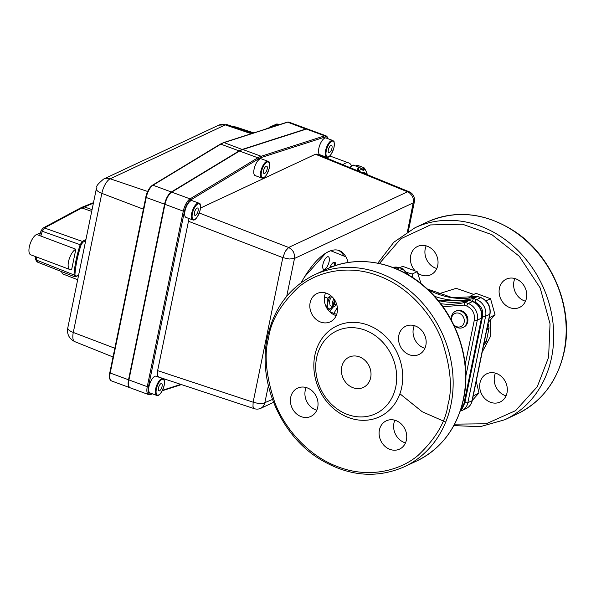 <?xml version="1.0" encoding="UTF-8"?>
<svg xmlns="http://www.w3.org/2000/svg" width="596" height="596" viewBox="0 0 596 596"><rect width="100%" height="100%" fill="white"/><g stroke="black" fill="none" stroke-linecap="round" stroke-linejoin="round"><path stroke-width="0.89" d="M483.773 344.481L484.183 344.607L486.209 341.955L489.07 328.009L488.318 324.477L487.893 324.41M399.901 393.762L422.199 411.724L445.711 422.072M454.621 424.151L486.157 423.778L515.577 410.659L537.294 386.7L548.596 357.317L550.048 323.837L540.155 287.89L519.295 256.295L491.827 234.623L462.451 224.208L430.454 224.93L400.855 238.765L379.414 263.492M341.731 366.957A16.733 14.364 64.9 0 1 349.107 357.138A16.733 14.364 64.9 0 1 365.095 360.461A16.733 14.364 64.9 0 1 370.682 377.626A16.733 14.364 64.9 0 1 363.299 387.445A16.733 14.364 64.9 0 1 347.319 384.122A16.733 14.364 64.9 0 1 341.731 366.957M395.766 386.871A45.736 39.254 64.9 0 1 347.543 414.488A45.736 39.254 64.9 0 1 316.64 357.704A45.736 39.254 64.9 0 1 364.864 330.095A45.736 39.254 64.9 0 1 395.766 386.871M314.859 355.313A50.198 43.091 -115.1 0 0 348.772 417.632A50.198 43.091 -115.1 0 0 401.704 387.325A50.198 43.091 -115.1 0 0 367.784 325.014A50.198 43.091 -115.1 0 0 314.859 355.313M394.872 420.232A15.615 13.403 -115.1 0 0 393.926 423.19A15.615 13.403 -115.1 0 0 405.489 442.91M406.427 439.945A15.615 13.403 -115.1 0 0 401.22 423.927A15.615 13.403 -115.1 0 0 386.297 420.821A15.615 13.403 -115.1 0 0 379.414 429.992A15.615 13.403 -115.1 0 0 384.621 446.009A15.615 13.403 -115.1 0 0 399.543 449.116A15.615 13.403 -115.1 0 0 406.427 439.945M306.173 387.534A15.615 13.403 -115.1 0 0 305.226 390.499A15.615 13.403 -115.1 0 0 316.789 410.212M317.728 407.254A15.615 13.403 -115.1 0 0 312.52 391.229A15.615 13.403 -115.1 0 0 297.598 388.13A15.615 13.403 -115.1 0 0 290.714 397.294A15.615 13.403 -115.1 0 0 295.921 413.311A15.615 13.403 -115.1 0 0 310.844 416.418A15.615 13.403 -115.1 0 0 317.728 407.254M325.587 292.934A15.615 13.403 -115.1 0 0 324.649 295.899A15.615 13.403 -115.1 0 0 336.204 315.612M337.15 312.654A15.615 13.403 -115.1 0 0 331.935 296.629A15.615 13.403 -115.1 0 0 317.02 293.53A15.615 13.403 -115.1 0 0 310.129 302.694A15.615 13.403 -115.1 0 0 315.344 318.711A15.615 13.403 -115.1 0 0 330.259 321.818A15.615 13.403 -115.1 0 0 337.15 312.654M414.287 325.632A15.615 13.403 -115.1 0 0 413.348 328.59A15.615 13.403 -115.1 0 0 424.903 348.31M425.849 345.352A15.615 13.403 -115.1 0 0 420.634 329.327A15.615 13.403 -115.1 0 0 405.72 326.221A15.615 13.403 -115.1 0 0 398.828 335.392A15.615 13.403 -115.1 0 0 404.043 351.409A15.615 13.403 -115.1 0 0 418.958 354.516A15.615 13.403 -115.1 0 0 425.849 345.352M499.411 288.3A15.615 13.403 64.9 0 1 506.295 279.137A15.615 13.403 64.9 0 1 521.217 282.243A15.615 13.403 64.9 0 1 526.424 298.261A15.615 13.403 64.9 0 1 519.541 307.432A15.615 13.403 64.9 0 1 504.618 304.325A15.615 13.403 64.9 0 1 499.411 288.3M525.486 301.226A15.615 13.403 64.9 0 1 513.923 281.506A15.615 13.403 64.9 0 1 514.87 278.548M414.838 270.502A15.615 13.403 64.9 0 1 410.704 255.61A15.615 13.403 64.9 0 1 417.595 246.439A15.615 13.403 64.9 0 1 432.51 249.545A15.615 13.403 64.9 0 1 437.725 265.563A15.615 13.403 64.9 0 1 430.841 274.734A15.615 13.403 64.9 0 1 417.878 273.221M436.786 268.528A15.615 13.403 64.9 0 1 425.224 248.808A15.615 13.403 64.9 0 1 426.17 245.85M479.989 382.9A15.615 13.403 64.9 0 1 486.872 373.737A15.615 13.403 64.9 0 1 501.795 376.843A15.615 13.403 64.9 0 1 507.01 392.861A15.615 13.403 64.9 0 1 500.118 402.024A15.615 13.403 64.9 0 1 485.204 398.925A15.615 13.403 64.9 0 1 479.989 382.9M506.064 395.826A15.615 13.403 64.9 0 1 494.509 376.106A15.615 13.403 64.9 0 1 495.447 373.148M337.373 307.7A24.54 9.514 110.2 0 0 333.983 313.384L336.688 314.375M489.234 317.862L495.03 314.755L490.538 298.708L476.055 293.366L471.041 295.713L468.612 298.082M473.179 396.072L478.975 392.965L476.234 381.216M329.759 311.82L333.983 313.384M451.589 320.626A8.925 7.659 64.9 0 1 451.507 316.55A8.925 7.659 64.9 0 1 455.441 311.313A8.925 7.659 64.9 0 1 460.917 311.164A8.925 7.659 64.9 0 1 466.944 322.242A8.925 7.659 64.9 0 1 463.01 327.48A8.925 7.659 64.9 0 1 457.534 327.629A8.925 7.659 64.9 0 1 453.794 324.984M463.01 327.48L463.785 327.115A8.925 7.659 -115.1 0 0 467.718 321.877A8.925 7.659 -115.1 0 0 464.746 312.721A8.925 7.659 -115.1 0 0 456.216 310.948L455.441 311.313M488.34 322.22L495.03 314.755M472.285 400.43L478.975 392.965M451.731 320.901A7.212 6.191 64.9 0 1 459.293 313.347A7.212 6.191 64.9 0 1 464.165 322.302A7.212 6.191 64.9 0 1 456.558 326.66A7.212 6.191 64.9 0 1 453.616 324.604M460.365 410.771A13.388 11.488 -115.1 0 0 463.725 404.624A2.228 0.752 -168.4 0 0 463.979 404.364L481.724 317.914C482.596 310.27 479.616 304.809 472.777 301.524L469.372 300.362L465.126 302.343L464.209 305.085L466.817 306.046C472.501 308.847 475.019 313.466 474.356 319.896L465.185 364.566M329.193 309.227A22.313 8.649 110.2 0 0 328.493 310.456M472.501 301.204L473.418 298.454L476.577 299.624A2.228 0.864 110.2 0 0 475.116 302.165L472.136 301.293M333.484 306.821A17.85 6.914 110.2 0 0 329.826 311.85M475.116 302.165C480.801 304.966 483.311 309.577 482.648 316.014A2.228 0.752 11.6 0 0 485.621 316.238A13.388 11.488 64.9 0 0 476.577 299.624L480.719 297.68L477.567 296.517L473.418 298.454A82.196 70.552 64.9 0 1 434.506 296.286M399.789 270.383L403.142 268.915L409.124 275.345M421.044 283.621L417.2 271.672L402.717 266.33L399.812 267.693M473.969 395.312L473.537 394.328M490.024 317.102L489.592 316.118M485.531 301.047L490.538 298.708M474.222 297.255L471.041 295.713M412.76 277.624L412.194 274.018L417.2 271.672M412.194 274.018L406.114 272.245M427.876 289.537A82.196 70.552 -115.1 0 0 477.567 296.517L481.069 297.642C487.908 300.92 490.895 306.389 490.024 314.032L472.278 400.482C471.443 404.252 469.387 406.964 466.117 408.595A13.388 11.488 64.9 0 0 472.025 400.743A2.228 0.752 11.6 0 0 472.278 400.482M489.07 328.009L487.535 329.454A2.228 1.915 -115.1 0 0 487.215 327.696M484.056 343.087A2.228 1.915 -115.1 0 0 484.995 341.799L486.209 341.955M487.603 325.811L488.318 324.477M484.183 344.607L483.974 343.497M331.667 266.621L331.346 267.15L331.726 266.643A28.221 3.889 -156.4 0 1 331.972 266.837M333.335 266.33A28.221 24.22 -115.1 0 0 333.343 266.196L333.112 265.987A28.221 20.249 174.6 0 1 332.769 266.539M130.032 387.743A10.959 4.247 -69.8 0 1 129.839 387.683A10.959 4.247 -69.8 0 1 128.535 379.779L164.861 204.279A10.735 4.165 -69.8 0 1 171.484 192.247L239.301 151.175A44.402 17.202 -69.8 0 1 239.696 150.937A44.402 17.202 -69.8 0 1 239.808 150.877A44.402 17.202 110.2 0 0 239.301 151.175L171.484 192.247A10.735 4.165 110.2 0 0 164.861 204.279L128.833 379.801A10.735 4.165 110.2 0 0 128.855 386.126A10.735 4.165 -69.8 0 1 128.81 386.007A10.735 4.165 -69.8 0 1 128.833 379.801L128.922 379.92A10.959 4.247 110.2 0 0 128.9 386.253A10.959 4.247 110.2 0 0 130.226 387.825L148.56 394.582A10.959 4.247 -69.8 0 1 147.257 386.685L128.922 379.92L164.95 204.398A10.959 4.247 110.2 0 1 171.715 192.121L239.525 151.041A44.625 17.291 110.2 0 1 239.927 150.81A44.625 17.291 110.2 0 1 242.803 149.514L261.137 156.271L324.708 135.836L306.381 129.079L242.803 149.514M332.754 140.47L326.094 138.011A8.925 3.457 110.2 0 0 318.86 148.329A8.925 3.457 110.2 0 0 319.925 154.759L326.578 157.217A8.925 3.457 110.2 0 1 325.52 150.781A8.925 3.457 110.2 0 1 332.754 140.47C333.306 142.377 334.55 137.683 334.103 147.137C330.311 158.655 327.264 157.545 326.578 157.217M267.984 161.292L261.324 158.834A8.925 3.457 110.2 0 0 254.09 169.152A8.925 3.457 110.2 0 0 255.148 175.582L261.808 178.04A8.925 3.457 110.2 0 1 260.75 171.611A8.925 3.457 110.2 0 1 267.984 161.292C268.535 163.2 269.779 158.506 269.332 167.96C265.54 179.478 262.486 178.368 261.808 178.04M198.893 203.147L192.232 200.696A8.925 3.457 110.2 0 0 184.998 211.006A8.925 3.457 110.2 0 0 186.064 217.443L192.717 219.894A8.925 3.457 110.2 0 1 191.659 213.465A8.925 3.457 110.2 0 1 198.893 203.147C199.444 205.054 200.688 200.36 200.241 209.814C196.449 221.34 193.402 220.222 192.717 219.894M162.864 378.654L156.212 376.203A8.925 3.457 110.2 0 0 148.978 386.513A8.925 3.457 110.2 0 0 150.036 392.943L156.696 395.401A8.925 3.457 110.2 0 1 155.631 388.972A8.925 3.457 110.2 0 1 162.864 378.654C163.416 380.561 164.66 375.867 164.213 385.321C160.428 396.839 157.374 395.729 156.696 395.401M189.036 218.538L157.627 370.63L157.649 375.882L158.73 377.074L254.298 408.662A8.925 8.925 0 0 0 260.884 408.275L263.149 406.539L264.617 403.82L268.364 385.746M286.728 296.279L294.491 258.463L413.363 202.819L414.384 201.768A8.925 8.925 0 0 0 409.012 191.711L316.893 154.111L315.455 154.237L200.509 208.049M327.793 138.637A10.065 3.904 110.2 0 0 325.282 136.953A0.894 0.79 72.2 0 0 324.708 135.836A10.959 4.247 -69.8 0 1 326.034 135.821L307.7 129.064A10.959 4.247 110.2 0 0 306.381 129.079M348.131 262.523A68.048 26.373 110.2 0 0 339.206 250.551A68.048 26.373 110.2 0 0 328.552 251.624A68.048 26.373 110.2 0 0 301.181 282.683A68.048 26.373 -69.8 0 1 304.638 276.753L325.788 253.129L328.292 251.75L330.72 250.745L345.889 256.831A68.048 26.373 -69.8 0 1 347.99 262.031L347.99 262.538M344.019 256.079A68.048 26.373 110.2 0 0 338.275 250.26M158.447 388.056A3.904 1.512 -69.8 0 1 161.613 383.541A3.904 1.512 -69.8 0 1 162.075 386.357A3.904 1.512 -69.8 0 1 158.909 390.872A3.904 1.512 -69.8 0 1 158.447 388.056M194.475 212.549A3.904 1.512 -69.8 0 1 197.641 208.034A3.904 1.512 -69.8 0 1 198.103 210.85A3.904 1.512 -69.8 0 1 194.937 215.365A3.904 1.512 -69.8 0 1 194.475 212.549M263.566 170.694A3.904 1.512 -69.8 0 1 266.732 166.18A3.904 1.512 -69.8 0 1 267.194 168.996A3.904 1.512 -69.8 0 1 264.028 173.511A3.904 1.512 -69.8 0 1 263.566 170.694M328.336 149.872A3.904 1.512 -69.8 0 1 331.503 145.357A3.904 1.512 -69.8 0 1 331.965 148.173A3.904 1.512 -69.8 0 1 328.798 152.68A3.904 1.512 -69.8 0 1 328.336 149.872M367.337 174.695L366.205 171.499C364.454 167.871 363.657 167.185 363.836 169.428L363.851 169.577C363.709 170.829 363.15 170.791 362.167 169.465L362.04 169.316C359.373 166.91 358.189 167.476 358.472 171.007L358.501 171.208M362.167 169.465A1.088 0.603 -44.5 0 0 362.063 169.152L362.904 169.502L363.523 167.528L357.607 165.345L355.894 166.016M357.518 170.687L357.928 167.923L359.507 167.342L352.921 165.047L350.351 167.767M367.114 173.779A1.088 1.073 156.4 0 0 366.831 173.317M366.443 173.101L366.875 173.421L366.264 171.648M362.986 169.011A1.088 0.909 178.7 0 1 363.836 169.428A23.289 9.022 -69.8 0 1 366.205 171.499L366.19 171.462C363.702 166.686 364.163 168.102 363.523 167.528M363.851 169.577A1.088 0.901 -177.4 0 0 362.979 169.115L361.377 168.526M358.017 170.896A1.088 0.559 177.2 0 1 358.472 171.007A23.289 9.022 -69.8 0 1 362.04 169.316A1.088 0.581 -46.3 0 0 361.928 169.026L362.063 169.152A1.088 0.603 -44.5 0 0 361.988 169.1M342.901 164.727A24.153 9.357 -69.8 0 1 348.846 162.976A24.153 9.357 -69.8 0 1 351.454 165.666M77.674 279.725L63.131 274.078A10.929 4.172 -68.8 0 1 61.649 271.634M72.414 265.846L71.691 269.392A10.929 4.396 -69.4 0 1 69.911 269.541A10.929 4.396 -69.4 0 1 68.994 259.7A10.929 4.396 -69.4 0 1 75.826 249.225L75.096 252.771M69.911 269.541L30.709 254.79A10.929 4.396 -69.4 0 1 29.8 244.949A10.929 4.396 -69.4 0 1 36.632 234.474L75.826 249.225M36.632 234.474L40.364 232.991M85.675 240.732L82.807 242.267L81.063 244.956A59.488 23.05 110.2 0 0 76.951 260.377A59.488 23.05 110.2 0 0 74.932 274.83L75.826 276.276L78.612 275.166M75.036 253.136L72.503 265.481M36.654 257.025A59.406 23.02 110.2 0 0 36.386 260.065L73.986 274.927A60.174 23.319 -69.8 0 1 76.027 260.31A60.174 23.319 -69.8 0 1 80.184 244.703L42.294 231.285A59.406 23.02 110.2 0 0 40.841 236.061M93.386 203.184L81.823 207.959L44.439 227.963L42.294 231.285L41.087 230.682L43.031 228.052A2.242 1.892 61.8 0 1 44.439 227.963L82.323 241.417L85.936 239.488M35.499 256.593L35.298 258.895A2.242 1.237 -175.8 0 0 36.386 260.065L37.481 261.86M74.932 274.83A0.685 0.38 -176.2 0 1 73.993 274.927L75.081 276.693L74.545 276.715L75.491 276.693A0.685 0.596 -111.7 0 0 75.826 276.276M81.063 244.956L80.184 244.703L82.323 241.417A0.685 0.581 -118.2 0 1 82.807 242.267M325.282 136.953L261.704 157.389A43.732 16.949 110.2 0 0 258.5 158.894L190.683 199.965A10.065 3.904 110.2 0 0 184.469 211.245L148.441 386.774L147.257 386.685L183.285 211.155L164.861 204.279L146.229 197.5L110.2 373.022L128.535 379.779L164.563 204.257A10.959 4.247 -69.8 0 1 171.328 191.979L239.145 150.9A44.625 17.291 -69.8 0 1 242.416 149.365L305.994 128.937A10.959 4.247 -69.8 0 1 307.312 128.915A10.959 4.247 -69.8 0 1 307.499 129.004M253.836 132.878L235.867 126.993A4.373 1.632 108.1 0 0 235.234 127.075L233.11 126.665M329.558 267.813L331.659 264.088L333.864 262.292L335.272 262.665L335.958 265.429M327.256 256.883A6.69 2.593 -69.8 0 1 328.329 256.764A6.69 2.593 -69.8 0 1 328.843 262.739A6.69 2.593 -69.8 0 1 324.775 269.213A6.69 2.593 -69.8 0 1 323.702 269.325A6.69 2.593 -69.8 0 1 323.188 263.358A6.69 2.593 -69.8 0 1 327.256 256.883M334.736 300.064A4.567 1.766 110.2 0 0 333.76 302.85A4.567 1.766 110.2 0 0 335.146 306.001A4.567 1.766 110.2 0 0 336.673 304.295M335.131 300.742L334.311 304.169L335.429 304.742L336.36 303.371M335.146 306.001L334.11 306.597A5.58 2.16 -69.8 0 1 333.946 306.679A5.58 2.16 -69.8 0 1 333.075 306.769A5.58 2.16 -69.8 0 1 332.412 302.753A5.58 2.16 -69.8 0 1 333.879 298.82M334.714 301.598L335.779 301.986M331.748 296.45A5.58 2.16 110.2 0 0 331.398 296.92A5.58 2.16 110.2 0 0 329.26 304.176M327.025 308.43L329.804 309.458L326.288 307.476L327.74 303.088L327.815 298.201L324.462 296.964M330.549 295.452L327.815 298.201M330.586 295.474A8.925 3.457 110.2 0 0 327.74 303.088A8.925 3.457 110.2 0 0 328.739 308.721A8.925 3.457 110.2 0 0 332.27 307.044L329.804 309.458M332.27 307.044A8.925 3.457 110.2 0 0 332.628 306.605M268.543 338.237C270.755 321.162 280.671 304.228 298.276 287.428C316.267 271.955 347.543 264.006 377.924 275.613C408.469 286.46 432.309 314.733 441.86 340.361C450.576 366.86 452.632 388.205 448.021 404.401C445.801 421.476 435.892 438.41 418.28 455.21C400.296 470.684 369.021 478.64 338.632 467.026C308.095 456.178 284.255 427.913 274.704 402.278C265.98 375.778 263.931 354.434 268.543 338.237M450.986 404.624A105.976 90.965 -115.1 0 0 415.621 295.914A105.976 90.965 -115.1 0 0 314.383 274.853L314.383 274.853C289.626 287.13 273.966 307.946 267.395 337.306C257.71 380.859 279.591 433.292 317.631 457.765C346.723 476.159 375.592 479.177 404.252 466.817L404.252 466.817A105.976 90.965 -115.1 0 0 450.986 404.624M517.268 413.907C542.025 401.63 557.685 380.814 564.263 351.454C573.941 307.901 552.067 255.46 514.028 230.995C484.935 212.601 456.059 209.583 427.399 221.943L427.399 221.943A105.976 90.965 64.9 0 1 528.637 243.004A105.976 90.965 64.9 0 1 564.002 351.714A105.976 90.965 64.9 0 1 517.268 413.907L504.827 419.733A105.976 90.965 64.9 0 0 551.561 357.54A105.976 90.965 64.9 0 0 516.196 248.823A105.976 90.965 64.9 0 0 414.958 227.769L393.777 242.281L377.804 263.164M463.427 398.798A105.976 90.965 -115.1 0 0 428.062 290.088A105.976 90.965 -115.1 0 0 326.824 269.027L326.824 269.027C357.213 254.358 396.794 261.681 425.104 287.026C456.149 313.667 472.121 359.79 463.681 398.538C457.11 427.898 441.45 448.713 416.693 460.991L416.693 460.991A105.976 90.965 -115.1 0 0 463.427 398.798M438.157 293.999L456.201 288.322L473.775 294.431M490.538 319.933L490.702 335.973L482.194 352.154M438.172 300.526A82.196 70.552 -115.1 0 0 469.268 300.399L472.427 301.561L468.277 303.506A2.228 0.864 110.2 0 0 466.817 306.046M440.69 303.699A82.196 70.552 64.9 0 0 465.126 302.343L468.277 303.506A13.388 11.488 -115.1 0 1 477.322 320.119A2.228 0.752 -168.4 0 1 474.356 319.896M472.777 301.524A2.228 0.864 110.2 0 0 472.427 301.561A13.388 11.488 -115.1 0 1 481.471 318.182L477.322 320.119L465.848 376.016M481.724 317.914A2.228 0.752 -168.4 0 1 481.471 318.182L463.725 404.624L462.019 405.422M482.648 316.014L464.91 402.456L463.621 405.734M464.91 402.456A2.228 0.752 11.6 0 0 467.875 402.687A13.388 11.488 64.9 0 1 461.967 410.54L466.117 408.595M481.069 297.642A2.228 0.864 -69.8 0 0 480.719 297.68A13.388 11.488 64.9 0 1 489.763 314.301L485.621 316.238L467.875 402.687L472.025 400.743L489.763 314.301A2.228 0.752 11.6 0 0 490.024 314.032M408.156 274.771A82.196 70.552 -115.1 0 1 402.822 268.967L399.67 267.798A2.228 0.864 -69.8 0 1 400.02 267.768L403.134 268.915M396.906 269.094L399.67 267.798A13.388 11.488 64.9 0 0 392.906 267.485L400.02 267.768M442.925 306.702L464.209 305.085M487.535 329.454L486.783 329.804M484.25 342.149L484.995 341.799M332.784 262.91A6.735 2.607 -69.8 0 1 334.654 265.861M148.441 386.774A10.065 3.904 110.2 0 0 150.848 394.016L151.958 393.658M162.537 390.261L180.826 384.383M324.976 157.411L325.125 156.681M184.469 211.245L183.285 211.155A10.959 4.247 -69.8 0 1 190.049 198.878L152.993 185.222A10.959 4.247 110.2 0 0 146.229 197.5L145.774 197.12C147.108 191.502 149.313 187.554 152.397 185.259A0.894 0.738 58.8 0 1 152.993 185.222L220.811 144.143L257.859 157.798A44.625 17.291 -69.8 0 1 261.137 156.271A0.894 0.79 72.2 0 1 261.704 157.389M190.683 199.965A0.894 0.738 58.8 0 0 190.049 198.878L257.859 157.798A0.894 0.738 58.8 0 1 258.5 158.894M409.012 191.711L407.522 191.808L409.638 193.022L411.91 195.518L413.028 197.842L413.542 201.18L407.411 231.814M272.461 399.454L262.68 403.559L258.068 403.403L253.136 402.203L252.972 406.472L254.298 408.662M315.455 154.237L407.522 191.808L288.65 247.459L291.407 249.21L293.478 251.907L294.558 255.148L294.491 258.463L289.403 259.014L282.817 257.628L253.136 402.203L157.627 370.63M199.302 213.018L288.65 247.459L285.305 251.274L282.817 257.628L188.306 221.198M150.848 394.016A0.894 0.79 72.2 0 1 150.348 394.582L148.56 394.582M156.376 389.024A8.366 3.241 -69.8 0 1 161.844 379.488A8.366 3.241 -69.8 0 1 164.153 385.381A8.366 3.241 -69.8 0 1 158.678 394.925A8.366 3.241 -69.8 0 1 156.376 389.024M192.396 213.517A8.366 3.241 -69.8 0 1 197.872 203.981A8.366 3.241 -69.8 0 1 200.174 209.881A8.366 3.241 -69.8 0 1 194.706 219.417A8.366 3.241 -69.8 0 1 192.396 213.517M261.488 171.663A8.366 3.241 -69.8 0 1 266.963 162.127A8.366 3.241 -69.8 0 1 269.265 168.02A8.366 3.241 -69.8 0 1 263.797 177.563A8.366 3.241 -69.8 0 1 261.488 171.663M326.265 150.84A8.366 3.241 -69.8 0 1 331.734 141.304A8.366 3.241 -69.8 0 1 334.036 147.197A8.366 3.241 -69.8 0 1 328.567 156.741A8.366 3.241 -69.8 0 1 326.265 150.84M366.033 174.166A20.629 7.994 110.2 0 0 361.593 172.356M271.173 127.402L272.424 126.628A2.846 2.444 -115.1 0 0 270.681 126.672L269.712 127.127A2.846 2.444 64.9 0 1 271.463 127.082L271.657 127.149M272.834 126.777L272.424 126.628M268.707 128.103A2.846 2.444 -115.1 0 0 267.313 128.252L266.345 128.706A2.846 2.444 64.9 0 1 267.433 128.512M265.868 129.012A2.846 2.444 64.9 0 1 266.345 128.706L265.853 129.019M268.721 128.073A2.846 2.444 64.9 0 1 269.712 127.127L268.692 128.066M273.884 126.434L272.454 126.583M278.995 124.795L277.512 124.251A2.846 2.444 -115.1 0 0 275.762 124.296L272.059 126.486A2.846 2.444 64.9 0 1 273.08 125.547A2.846 2.444 64.9 0 1 274.83 125.503L277.512 124.251A2.846 1.103 -69.8 0 1 277.959 124.206L279.3 124.698M274.123 126.359A1.475 0.574 110.2 0 0 274.54 125.823L275.739 125.838M271.031 127.358A2.622 2.25 -115.1 0 0 268.811 128.066M275.121 126.039L274.54 125.823A2.622 2.25 -115.1 0 0 272.163 126.508M91.702 211.401L81.823 207.959A2.242 1.892 61.8 0 0 80.408 208.041L43.031 228.052M80.408 208.041L82.896 206.879A2.242 1.952 68.3 0 1 84.155 206.864L92.067 209.621M75.483 276.7A0.685 0.596 -111.7 0 0 75.491 276.693L78.545 275.479M147.644 191.48L110.193 178.793A12.777 4.947 110.2 0 0 101.834 193.357L73.286 332.449A12.777 4.947 110.2 0 0 74.753 341.635L112.964 356.967M143.308 209.136L101.834 193.357A11.153 3.755 11.6 0 1 96.343 188.783L67.795 327.867A11.153 3.755 11.6 0 0 73.286 332.449L114.752 348.228M251.266 133.705L225.295 124.907L110.193 178.793A11.153 9.573 64.9 0 0 103.6 179.068C93.013 188.083 98.422 186.235 96.343 188.783M218.71 125.182L227.247 124.691A12.777 4.947 110.2 0 0 225.295 124.907A11.153 9.573 64.9 0 0 218.71 125.182L103.6 179.068M253.382 133.027L234.861 127.253M306.106 129.161L287.659 122.173L224.081 142.608L242.535 149.603M288.978 122.158A10.959 4.247 110.2 0 0 287.659 122.173A0.894 0.79 72.2 0 0 287.183 122.165L288.978 122.158L307.312 128.915M110.2 373.022A10.959 4.247 110.2 0 0 111.504 380.918C109.448 379.853 108.859 377.097 109.739 372.649L110.2 373.022M220.207 144.187L223.604 142.6A0.894 0.79 72.2 0 1 224.081 142.608A44.625 17.291 110.2 0 0 220.811 144.143A0.894 0.738 58.8 0 0 220.207 144.187L152.397 185.259M109.843 372.545L145.871 197.015M453.847 425.596L480.123 426.706L504.827 419.733M404.252 466.817L416.693 460.991M469.372 300.362L438.045 300.377M463.979 404.364L460.343 410.823M460.224 411.173L461.967 410.54M477.664 296.48L452.438 297.68L427.28 288.986M427.399 221.943L414.958 227.769M314.383 274.853L326.824 269.027M334.691 265.853L333.805 262.307M414.384 201.768L408.327 231.263M181.445 384.584L162.291 390.738M152.546 393.874L150.348 394.582M328.031 138.726L326.958 136.424L326.034 135.821M325.207 156.711L325.051 157.441M273.557 402.337L260.884 408.275M367.121 173.816L366.309 172.937M361.928 169.026L359.507 167.342M349.971 167.61L351.565 165.569L353.376 165.085M355.596 165.904L357.607 165.345M348.846 162.976L329.811 155.958M277.959 124.206A2.846 2.846 0 0 0 275.762 124.296M269.176 128.192L267.313 128.252M270.681 126.672L272.908 126.747M35.298 258.895L36.937 261.89L74.545 276.715M39.597 235.591L41.087 230.682M93.498 202.647L82.896 206.879M227.247 124.691L252.682 133.251M129.839 387.683L111.504 380.918M223.604 142.6L287.183 122.165M74.753 341.635C69.047 338.677 66.73 334.088 67.795 327.867M235.852 126.985L232.723 126.531M333.075 306.769L330.095 305.666"/></g></svg>
